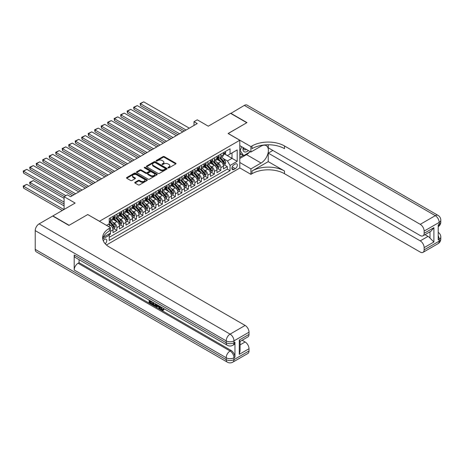 <?xml version="1.0" encoding="UTF-8"?>
<svg xmlns="http://www.w3.org/2000/svg" width="464" height="464" viewBox="0 0 464 464"><rect width="100%" height="100%" fill="white"/><g stroke="black" fill="none" stroke-linecap="round" stroke-linejoin="round"><path stroke-width="0.7" d="M168.107 167.864A0.632 0.365 0 0 0 169 167.864L175.775 163.954A0.899 0.522 0 0 0 176.036 163.589A0.899 0.522 0 0 0 175.775 163.218L164.297 156.594A0.899 0.522 0 0 0 163.021 156.594L156.246 160.503A0.632 0.365 0 0 0 157.139 161.02L158.015 160.515A2.883 1.665 0 0 1 162.098 160.515L163.05 161.066A2.883 1.665 0 0 1 163.896 162.243A2.883 1.665 0 0 1 163.05 163.421L162.174 163.925A0.632 0.365 0 0 0 163.067 164.442L163.943 163.937A2.883 1.665 0 0 1 168.026 163.937L168.983 164.488A2.883 1.665 0 0 1 169.83 165.665A2.883 1.665 0 0 1 168.983 166.843L168.107 167.353A0.632 0.365 0 0 0 168.107 167.864L168.107 167.353M105.2 243.768A2.941 1.699 120 0 0 106.691 241.216A2.941 1.699 120 0 0 106.157 239.192A2.941 1.699 120 0 0 104.69 239.337A2.941 1.699 120 0 0 103.275 240.787M135.03 182.288A0.899 0.522 0 0 0 134.763 182.654A0.899 0.522 0 0 0 135.03 183.025L138.249 184.881A0.899 0.522 0 0 0 139.525 184.881L147.047 180.537A0.899 0.522 0 0 0 147.314 180.171A0.899 0.522 0 0 0 147.047 179.8L135.569 173.176A0.899 0.522 0 0 0 134.299 173.176L126.771 177.521A0.899 0.522 0 0 0 126.51 177.886A0.899 0.522 0 0 0 126.771 178.257L130.662 180.502A0.899 0.522 0 0 0 131.938 180.502L135.157 178.646A0.899 0.522 0 0 0 135.424 178.275A0.899 0.522 0 0 0 135.157 177.909L133.226 176.796A2.413 1.392 0 0 1 132.524 175.81A2.413 1.392 0 0 1 134.009 174.522A2.413 1.392 0 0 1 136.642 174.824L144.194 179.185A2.413 1.392 0 0 1 144.901 180.171A2.413 1.392 0 0 1 143.411 181.459A2.413 1.392 0 0 1 140.783 181.157L139.525 180.426A0.899 0.522 0 0 0 138.249 180.426L135.03 182.288L135.03 183.025M87.8 214.583L99.493 221.258L239.801 140.256L228.108 133.504L246.784 122.722L230.544 113.344L208.295 126.191L197.252 119.816L194.004 121.69L197.252 123.563L70.586 196.695L67.338 194.822L64.09 196.695L64.09 209.444M87.8 214.507L69.124 225.289L52.884 215.917L75.133 203.07L64.09 196.695M158.079 173.432A0.899 0.522 0 0 0 159.355 173.432L166.878 169.093A0.899 0.522 0 0 0 167.144 168.722A0.899 0.522 0 0 0 166.878 168.357L155.399 161.727A0.899 0.522 0 0 0 154.123 161.727L146.601 166.071A0.899 0.522 0 0 0 146.34 166.443A0.899 0.522 0 0 0 146.601 166.808L158.079 173.432M144.652 168.003A0.632 0.365 0 0 1 145.296 168.09L145.296 167.342L156.965 174.081A0.899 0.522 0 0 1 157.226 174.447A0.899 0.522 0 0 1 156.965 174.812L149.437 179.156A0.899 0.522 0 0 1 148.167 179.156L136.689 172.533L136.689 171.796A0.899 0.522 0 0 0 136.422 172.161A0.899 0.522 0 0 0 136.689 172.533M136.689 171.796L139.908 169.94A0.899 0.522 0 0 1 141.184 169.94L145.835 172.625A0.899 0.522 0 0 0 147.111 172.625L149.246 171.39A0.899 0.522 0 0 0 149.512 171.025A0.899 0.522 0 0 0 149.246 170.653L144.403 167.858A0.632 0.365 0 0 1 145.296 167.342M109.057 234.9L110.403 234.123L109.562 233.636M110.473 231.35L113.001 229.883L113.001 232.621L116.899 230.37L113.947 228.665M112.671 222.192L114.301 223.138A3.677 2.123 60 0 1 116.899 227.633L119.497 226.136L119.497 228.874L123.395 226.623L120.443 224.918M119.167 218.445L120.797 219.385A3.677 2.123 60 0 1 123.395 223.886L125.993 222.384L125.993 225.121L129.891 222.871L126.939 221.166M125.663 214.693L127.293 215.632A3.677 2.123 60 0 1 129.891 220.133L132.489 218.637L132.489 221.374L136.387 219.124L133.435 217.413M132.159 210.94L133.789 211.886A3.677 2.123 60 0 1 136.387 216.386L138.985 214.884L138.985 217.622L142.883 215.371L139.931 213.666M138.655 207.193L140.285 208.133A3.677 2.123 60 0 1 142.883 212.634L145.481 211.132L145.481 213.869L149.379 211.619L146.421 209.914M145.151 203.441L146.781 204.386A3.677 2.123 60 0 1 149.379 208.881L151.977 207.385L151.977 210.122L155.875 207.872L152.917 206.167M151.647 199.694L153.277 200.634A3.677 2.123 60 0 1 155.875 205.134L158.473 203.632L158.473 206.37L162.371 204.119L159.413 202.414M158.143 195.941L159.773 196.881A3.677 2.123 60 0 1 162.371 201.382L164.969 199.885L164.969 202.623L168.867 200.373L165.909 198.662M164.639 192.189L166.269 193.134A3.677 2.123 60 0 1 168.867 197.635L171.465 196.133L171.465 198.87L175.363 196.62L172.405 194.915M171.135 188.442L172.765 189.382A3.677 2.123 60 0 1 175.363 193.882L177.961 192.38L177.961 195.118L181.859 192.867L178.901 191.162M177.631 184.689L179.261 185.635A3.677 2.123 60 0 1 181.859 190.13L184.457 188.633L184.457 191.371L188.355 189.121L185.397 187.415M184.127 180.943L185.757 181.882A3.677 2.123 60 0 1 188.355 186.383L190.953 184.881L190.953 187.618L194.851 185.368L191.893 183.663M190.623 177.19L192.253 178.13A3.677 2.123 60 0 1 194.851 182.63L197.449 181.134L197.449 183.872L201.347 181.621L198.389 179.91M197.113 173.437L198.749 174.383A3.677 2.123 60 0 1 201.347 178.884L203.945 177.381L203.945 180.119L207.843 177.869L204.885 176.163M203.609 169.691L205.245 170.63A3.677 2.123 60 0 1 207.843 175.131L210.441 173.629L210.441 176.366L214.339 174.116L211.381 172.411M210.105 165.938L211.741 166.883A3.677 2.123 60 0 1 214.339 171.378L216.937 169.882L216.937 172.62L220.835 170.369L220.835 167.632A3.677 2.123 -120 0 0 218.237 163.131L216.601 162.191M217.877 168.664L220.835 170.369M113.001 229.883A3.677 2.123 -120 0 0 110.403 225.382L108.454 224.257M119.497 226.136A3.677 2.123 -120 0 0 116.899 221.635L112.885 219.315M125.993 222.384A3.677 2.123 -120 0 0 123.395 217.883L119.381 215.563M132.489 218.637A3.677 2.123 -120 0 0 129.891 214.136L125.877 211.816M138.985 214.884A3.677 2.123 -120 0 0 136.387 210.383L132.373 208.063M145.481 211.132A3.677 2.123 -120 0 0 142.883 206.631L138.864 204.317M151.977 207.385A3.677 2.123 -120 0 0 149.379 202.884L145.36 200.564M158.473 203.632A3.677 2.123 -120 0 0 155.875 199.131L151.856 196.811M164.969 199.885A3.677 2.123 -120 0 0 162.371 195.385L158.352 193.065M171.465 196.133A3.677 2.123 -120 0 0 168.867 191.632L164.848 189.312M177.961 192.38A3.677 2.123 -120 0 0 175.363 187.879L171.344 185.565M184.457 188.633A3.677 2.123 -120 0 0 181.859 184.133L177.84 181.813M190.953 184.881A3.677 2.123 -120 0 0 188.355 180.38L184.336 178.06M197.449 181.134A3.677 2.123 -120 0 0 194.851 176.633L190.832 174.313M203.945 177.381A3.677 2.123 -120 0 0 201.347 172.881L197.328 170.561M210.441 173.629A3.677 2.123 -120 0 0 207.843 169.134L203.824 166.814M216.937 169.882A3.677 2.123 -120 0 0 214.339 165.381L210.32 163.061M235.318 163.995L233.891 164.819A2.848 1.641 120 0 0 232.029 167.33A2.848 1.641 120 0 0 232.464 169.609A2.848 1.641 120 0 0 233.891 169.47L235.318 168.641A2.848 1.641 120 0 0 237.179 166.135A2.848 1.641 120 0 0 236.739 163.85A2.848 1.641 120 0 0 235.318 163.995M106.447 244.998L239.801 168.009L239.801 140.256M108.634 234.169L109.237 235.213L109.237 240.462L230.057 170.706L230.057 165.457L227.459 160.956L223.097 158.439M109.237 235.213L102.776 238.943M106.505 225.382L109.237 223.81L109.237 218.561L230.057 148.805L230.057 154.054L237.203 149.93L237.203 161.333L230.057 165.457M114.266 217.715L114.301 217.732A3.677 2.123 60 0 0 116.139 217.918L118.738 216.415A3.677 2.123 -120 0 0 119.497 214.733L119.497 212.634M120.762 213.962L120.797 213.985A3.677 2.123 60 0 0 122.635 214.165L125.234 212.669A3.677 2.123 -120 0 0 125.993 210.987L125.993 208.881M127.258 210.215L127.293 210.233A3.677 2.123 60 0 0 129.131 210.418L131.73 208.916A3.677 2.123 -120 0 0 132.489 207.234L132.489 205.134M133.754 206.463L133.789 206.486A3.677 2.123 60 0 0 135.627 206.666L138.226 205.163A3.677 2.123 -120 0 0 138.985 203.481L138.985 201.382M140.25 202.716L140.285 202.733A3.677 2.123 60 0 0 142.123 202.913L144.722 201.417A3.677 2.123 -120 0 0 145.481 199.735L145.481 197.635M146.746 198.963L146.781 198.981A3.677 2.123 60 0 0 148.619 199.166L151.218 197.664A3.677 2.123 -120 0 0 151.977 195.982L151.977 193.882M153.242 195.211L153.277 195.234A3.677 2.123 60 0 0 155.115 195.414L157.714 193.917A3.677 2.123 -120 0 0 158.473 192.235L158.473 190.13M159.738 191.464L159.773 191.481A3.677 2.123 60 0 0 161.611 191.667L164.21 190.165A3.677 2.123 -120 0 0 164.969 188.483L164.969 186.383M166.234 187.711L166.269 187.734A3.677 2.123 60 0 0 168.107 187.914L170.706 186.412A3.677 2.123 -120 0 0 171.465 184.73L171.465 182.63M172.73 183.964L172.765 183.982A3.677 2.123 60 0 0 174.603 184.162L177.202 182.665A3.677 2.123 -120 0 0 177.961 180.983L177.961 178.884M179.226 180.212L179.261 180.229A3.677 2.123 60 0 0 181.099 180.415L183.698 178.913A3.677 2.123 -120 0 0 184.457 177.231L184.457 175.131M185.722 176.459L185.757 176.482A3.677 2.123 60 0 0 187.595 176.662L190.194 175.166A3.677 2.123 -120 0 0 190.953 173.484L190.953 171.378M192.218 172.712L192.253 172.73A3.677 2.123 60 0 0 194.085 172.915L196.684 171.413A3.677 2.123 -120 0 0 197.449 169.731L197.449 167.632M198.714 168.96L198.749 168.983A3.677 2.123 60 0 0 200.581 169.163L203.18 167.661A3.677 2.123 -120 0 0 203.945 165.979L203.945 163.879M205.21 165.213L205.245 165.23A3.677 2.123 60 0 0 207.077 165.41L209.676 163.914A3.677 2.123 -120 0 0 210.441 162.232L210.441 160.132M211.706 161.46L211.741 161.478A3.677 2.123 60 0 0 213.573 161.663L216.172 160.161A3.677 2.123 -120 0 0 216.937 158.479L216.937 156.38M109.237 237.313L227.325 169.134L227.325 166.617L223.428 168.867L223.428 166.129A3.677 2.123 -120 0 0 220.835 161.629L216.816 159.309M218.202 157.708L218.237 157.731A3.677 2.123 -120 0 0 220.069 157.911A3.677 2.123 -120 0 0 220.835 156.229L220.835 154.129M220.069 157.911L222.668 156.414A3.677 2.123 -120 0 0 223.428 154.732L223.428 152.627M110.403 217.883L110.403 219.982A3.677 2.123 60 0 1 109.643 221.664A3.677 2.123 60 0 1 109.237 221.815M109.643 221.664L112.242 220.168A3.677 2.123 -120 0 0 113.001 218.486L113.001 216.386M116.899 214.136L116.899 216.236A3.677 2.123 60 0 1 116.139 217.918M123.395 210.383L123.395 212.483A3.677 2.123 60 0 1 122.635 214.165M129.891 206.631L129.891 208.736A3.677 2.123 60 0 1 129.131 210.418M136.387 202.884L136.387 204.984A3.677 2.123 60 0 1 135.627 206.666M142.883 199.131L142.883 201.231A3.677 2.123 60 0 1 142.123 202.913M149.379 195.385L149.379 197.484A3.677 2.123 60 0 1 148.619 199.166M155.875 191.632L155.875 193.732A3.677 2.123 60 0 1 155.115 195.414M162.371 187.879L162.371 189.985A3.677 2.123 60 0 1 161.611 191.667M168.867 184.133L168.867 186.232A3.677 2.123 60 0 1 168.107 187.914M175.363 180.38L175.363 182.48A3.677 2.123 60 0 1 174.603 184.162M181.859 176.633L181.859 178.733A3.677 2.123 60 0 1 181.099 180.415M188.355 172.881L188.355 174.98A3.677 2.123 60 0 1 187.595 176.662M194.851 169.128L194.851 171.233A3.677 2.123 60 0 1 194.085 172.915M201.347 165.381L201.347 167.481A3.677 2.123 60 0 1 200.581 169.163M207.843 161.629L207.843 163.728A3.677 2.123 60 0 1 207.077 165.41M214.339 157.882L214.339 159.981A3.677 2.123 60 0 1 213.573 161.663M214.339 171.378L214.339 174.116M207.843 175.131L207.843 177.869M201.347 178.884L201.347 181.621M194.851 182.63L194.851 185.368M188.355 186.383L188.355 189.121M181.859 190.13L181.859 192.867M175.363 193.882L175.363 196.62M168.867 197.635L168.867 200.373M162.371 201.382L162.371 204.119M155.875 205.134L155.875 207.872M149.379 208.881L149.379 211.619M142.883 212.634L142.883 215.371M136.387 216.386L136.387 219.124M129.891 220.133L129.891 222.871M123.395 223.886L123.395 226.623M116.899 227.633L116.899 230.37M110.403 233.148L110.403 234.123M227.459 160.956L232.006 158.328L232.006 152.929L237.203 149.93M224.564 154.036L237.203 161.333M224.698 153.961L227.459 155.556L230.057 154.054M194.004 121.69L194.004 125.442M224.373 164.911L227.325 166.617M227.325 169.134L230.057 170.706M168.357 167.956L168.983 167.597A2.883 1.665 0 0 0 169.83 166.419L169.83 165.665M163.896 162.243L163.896 162.992A2.883 1.665 0 0 1 163.05 164.169L162.429 164.534M175.775 163.218L175.775 163.954L164.297 157.342A0.899 0.522 0 0 0 163.021 157.342L156.496 161.107M166.878 168.357L166.878 169.093L155.399 162.475A0.899 0.522 0 0 0 154.123 162.475L146.612 166.814M165.283 168.977A0.632 0.365 0 0 0 165.283 168.467L155.208 162.649A0.632 0.365 0 0 0 154.315 162.649L153.393 163.183A2.883 1.665 0 0 0 152.546 164.36A2.883 1.665 0 0 0 153.393 165.538L160.277 169.517A2.883 1.665 0 0 0 164.36 169.517L165.283 168.977L165.283 169.731A0.632 0.365 0 0 0 165.468 169.47L165.468 168.722M152.546 164.36L152.546 165.109A2.883 1.665 0 0 0 153.393 166.286L153.393 165.538M165.283 169.731L164.36 170.265A2.883 1.665 0 0 1 160.277 170.265L153.393 166.286M136.7 172.538L139.908 170.688L139.908 169.94M149.512 171.025L149.512 171.773A0.899 0.522 0 0 1 149.246 172.144L147.111 173.374A0.899 0.522 0 0 1 145.835 173.374L141.184 170.688A0.899 0.522 0 0 0 139.908 170.688M145.296 168.09L156.954 174.824M150.667 175.415A2.413 1.392 0 0 0 153.294 175.717A2.413 1.392 0 0 0 154.785 174.429A2.413 1.392 0 0 0 154.077 173.443L151.415 171.906A0.899 0.522 0 0 0 150.139 171.906L148.004 173.142A0.899 0.522 0 0 0 147.743 173.507A0.899 0.522 0 0 0 148.004 173.878L150.667 175.415L150.667 176.163A2.413 1.392 0 0 0 153.294 176.465A2.413 1.392 0 0 0 154.785 175.177L154.785 174.429M147.743 173.507L147.743 174.255A0.899 0.522 0 0 0 148.004 174.626L148.004 173.878M150.667 176.163L148.004 174.626M144.901 180.171L144.901 180.919A2.413 1.392 0 0 1 143.411 182.207A2.413 1.392 0 0 1 140.783 181.905L139.525 181.18A0.899 0.522 0 0 0 138.249 181.18L135.041 183.031M132.524 175.81L132.524 176.558A2.413 1.392 0 0 0 133.226 177.544L133.226 176.796M135.146 178.652L133.226 177.544M147.036 180.548L135.569 173.925A0.899 0.522 0 0 0 134.299 173.925L126.782 178.263M223.375 165.486L225.052 164.517L225.701 162.644A2.436 1.404 -120 0 0 224.756 160.358L221.786 156.919M221.195 161.866L217.802 157.94M140.482 120.605L171.431 138.475L127.49 113.1L127.13 111.018L130.738 109.353L127.49 111.227L127.49 113.1M219.263 160.724L217.297 158.444A5.835 3.37 -120 0 0 217.111 158.241M219.739 158.044L222.743 161.518A2.436 1.404 60 0 1 223.607 163.195L224.39 162.748A2.436 1.404 -120 0 0 223.52 161.072L220.551 157.632M219.919 157.986L223.143 161.721A1.241 0.713 60 0 1 223.457 162.209L224.39 162.748M223.607 163.195L223.787 163.485M186.047 130.036L140.482 103.727L140.482 105.601L184.423 130.97M225.15 151.635L225.701 152.592A2.436 1.404 60 0 1 225.202 153.671L223.967 154.384A2.436 1.404 -120 0 0 224.39 153.822L224.338 153.607M189.295 128.157L143.73 101.854L140.482 103.727L140.122 103.518L143.73 101.854M223.515 154.495L223.52 154.495A2.436 1.404 -120 0 0 223.967 154.384M224.077 153.642L224.39 153.822L223.607 154.268A2.436 1.404 60 0 1 223.428 154.616M140.482 105.601L140.122 103.518M243.124 147.535A5.974 3.445 120 0 0 245.062 152.012A5.974 3.445 120 0 0 248.362 150.562M243.513 147.761A4.089 2.361 120 0 0 244.36 149.669A4.089 2.361 120 0 0 244.957 149.855A4.089 2.361 120 0 0 246.436 149.449M250.386 151.728L243.664 155.608L241.065 154.112L239.801 152.308M243.664 155.608L240.161 150.62L241.68 146.699M239.801 150.417L240.161 150.62M230.736 113.46L244.313 105.398L435.29 215.656A5.51 3.184 120 0 1 438.045 215.377A5.51 5.51 0 0 1 440.8 220.151A5.51 3.184 180 0 1 439.188 222.401L424.148 231.084A5.51 3.184 -120 0 0 420.251 224.332L435.29 215.656A5.51 3.184 60 0 1 439.188 222.401L439.188 224.28L438.213 224.843L438.213 239.842L439.188 239.279L439.188 241.152A5.51 3.184 60 0 1 438.045 243.675L423.006 252.358A5.51 3.184 -120 0 0 424.148 249.835L439.188 241.152A5.51 3.184 0 0 0 440.8 238.902A5.51 5.51 0 0 1 438.045 243.675M230.736 113.233L246.976 122.606L228.172 133.539M239.801 162.493L250.908 168.908L261.075 163.038A10.336 5.968 120 0 0 267.827 153.932A10.336 5.968 120 0 0 266.243 145.65A10.336 5.968 120 0 0 261.075 146.16L250.908 152.03L250.908 146.589L252.01 145.951A22.968 13.259 180 0 1 284.49 145.951L420.251 224.332M250.908 168.908L250.908 174.342L252.01 173.704A22.968 13.259 180 0 1 284.49 173.704L420.251 252.085A5.51 3.184 -120 0 0 423.006 252.358M268.25 161.629L252.01 171.007A22.968 13.259 180 0 1 284.49 171.007L268.25 161.629L268.25 153.12L272.861 150.452M268.25 144.768L268.25 147.79L420.251 235.55A5.51 3.184 -120 0 0 423.006 235.822A5.51 3.184 -120 0 0 424.148 233.299L433.892 227.673L433.892 241.999L429.995 238.102L429.995 231.785M433.892 241.999L424.148 247.625L424.148 249.835M424.148 247.625A5.51 3.184 -120 0 0 420.251 240.874L428.046 236.373A5.51 3.184 60 0 1 429.995 238.102M268.25 153.12L420.251 240.874M244.313 105.398A5.51 3.184 -60 0 1 247.068 105.119L438.045 215.377M239.801 145.615L250.908 152.03M228.172 133.464L250.908 146.589M239.801 167.933L250.908 174.342M424.148 231.084L424.148 233.299M425.047 234.645L428.046 236.373M252.01 145.951L252.01 148.654A22.968 13.259 180 0 1 284.49 148.654L284.49 145.951M423.006 235.822L430.975 231.217L433.892 227.673M249.388 152.308A10.336 5.968 -60 0 1 246.523 154.634L239.801 158.52M239.801 157.319L243.211 155.347M239.801 155.069L241.263 154.222M161.083 307L162.29 309.523L162.742 309.679M160.614 306.756L161.768 309.819L162.528 309.911L163.38 309.024L163.931 309.488L162.957 310.52L161.82 310.37C160.625 309.558 160.022 308.427 160.016 306.982L160.057 306.431M157.435 306.397L156.67 307.336L156.084 307L157.07 304.703M159.541 306.136L160.318 308.844L159.796 309.146L159.216 308.809L158.769 307.168L157.11 306.205L156.67 307.336M150.191 301.519L150.191 302.476L152.488 303.804L152.488 304.326L151.972 304.622L149.124 302.98L149.124 300.115M152.238 301.919L151.722 302.4L149.669 301.217L149.669 302.777L150.191 302.476M74.194 254.991L226.188 342.751A5.51 3.184 120 0 0 227.331 345.274L75.33 257.514A5.51 3.184 -60 0 1 74.194 254.991L74.194 269.996A5.51 3.184 -60 0 1 78.091 263.245L79.066 262.682L231.06 350.436A5.51 3.184 60 0 1 234.958 357.187L234.958 342.188A5.51 3.184 60 0 1 233.821 344.711L232.847 345.274A5.51 3.184 -120 0 0 233.984 342.751L234.958 342.188M79.066 262.682L79.066 259.672M156.438 304.343L155.898 305.817L155.376 306.118L152.72 305.057L152.72 302.197M68.927 225.405L87.737 214.548L110.473 227.673L109.365 228.311A22.968 13.259 -0 0 0 102.637 237.684A22.968 13.259 -0 0 0 109.365 247.063L245.125 325.444A5.51 3.184 60 0 1 249.023 332.195L233.984 340.872L233.984 342.751A5.51 3.184 -0 0 1 226.188 342.751L226.188 340.872L35.218 230.614A5.51 3.184 -60 0 1 39.115 223.868L52.693 216.027L68.927 225.405M110.473 227.673L110.473 233.108L103.286 237.255M239.279 340.031L240.085 341.249L240.085 350.888L239.279 354.357L239.279 340.031L249.023 334.405L249.023 332.195M249.023 334.405A5.51 3.184 60 0 1 247.88 336.928L240.085 341.429M35.218 249.365L226.188 359.623A5.51 3.184 120 0 0 227.331 362.146L36.36 251.894A5.51 3.184 -60 0 1 35.218 249.365L35.218 230.614M242.127 340.251L245.125 341.98A5.51 3.184 60 0 1 249.023 348.731L239.279 354.357M234.958 357.187L233.984 357.75L233.984 359.623L249.023 350.946L249.023 348.731M249.023 350.946A5.51 3.184 60 0 1 247.88 353.469L232.847 362.146A5.51 3.184 -120 0 0 233.984 359.623A5.51 3.184 -0 0 1 226.188 359.623L226.188 357.75L74.194 269.996M109.365 228.311L109.365 231.008A22.968 13.259 -0 0 0 102.759 239.035M149.669 302.777L151.972 304.106L152.488 303.804M151.972 304.106L151.972 304.622M149.669 300.434L151.948 301.751M151.722 301.884L151.722 302.4M155.875 304.019L155.376 306.118M153.271 302.511L153.271 304.854L154.071 305.318L154.993 305.532L155.33 303.7M155.916 304.628L156.426 304.338M153.787 302.812L153.787 304.552L155.515 305.231M153.271 304.854L153.787 304.552M154.071 305.318L154.593 305.016M158.816 305.712L159.796 309.146M157.58 305.005L157.279 305.782L158.607 306.553L158.299 305.416M157.911 305.19L158.415 305.84M157.279 305.782L157.795 305.48M161.768 309.819L162.29 309.523M160.567 307.301L161.06 307.011M162.864 309.326L163.415 309.79L163.931 309.488M163.415 309.79L162.957 310.52M216.879 169.238L218.561 168.27L219.205 166.39A2.436 1.404 -120 0 0 218.26 164.105L215.29 160.672M214.699 165.619L211.306 161.692M133.986 124.352L164.935 142.222L120.994 116.853L120.634 114.77L124.242 113.1L120.994 114.979L120.994 116.853M212.767 164.476L210.801 162.197A5.835 3.37 -120 0 0 210.615 161.994M213.243 161.797L216.247 165.271A2.436 1.404 60 0 1 217.111 166.947L217.894 166.495A2.436 1.404 -120 0 0 217.024 164.819L214.061 161.385M213.423 161.739L216.647 165.474A1.241 0.713 60 0 1 216.961 165.955L217.894 166.495M217.111 166.947L217.291 167.237M210.383 172.985L212.065 172.016L212.715 170.143A2.436 1.404 -120 0 0 211.764 167.858L208.794 164.424M208.203 169.366L204.81 165.439M127.49 128.105L158.439 145.974L114.498 120.605L114.138 118.523L117.746 116.853L114.498 118.726L114.498 120.605M206.271 168.223L204.305 165.944A5.835 3.37 -120 0 0 204.119 165.741M206.747 165.544L209.751 169.018A2.436 1.404 60 0 1 210.621 170.7L211.398 170.247A2.436 1.404 -120 0 0 210.528 168.571L207.565 165.132M206.927 165.486L210.151 169.221A1.241 0.713 60 0 1 210.465 169.708L211.398 170.247M203.887 176.738L205.569 175.769L206.219 173.896A2.436 1.404 -120 0 0 205.268 171.61L202.298 168.171M201.707 173.118L198.314 169.192M120.994 131.851L151.943 149.721L108.002 124.352L107.642 122.27L111.25 120.599L108.002 122.479L108.002 124.352M199.775 171.976L197.809 169.696A5.835 3.37 -120 0 0 197.623 169.493M200.251 169.296L203.255 172.77A2.436 1.404 60 0 1 204.125 174.447L204.902 174A2.436 1.404 -120 0 0 204.032 172.318L201.069 168.884M200.431 169.238L203.655 172.973A1.241 0.713 60 0 1 203.969 173.461L204.902 174M204.125 174.447L204.299 174.737M197.391 180.49L199.073 179.522L199.723 177.642A2.436 1.404 -120 0 0 198.772 175.357L195.802 171.924M195.211 176.871L191.818 172.944M114.498 135.604L145.447 153.474L101.506 128.105L101.146 126.022L104.754 124.352L101.506 126.225L101.506 128.105M193.279 175.723L191.313 173.443A5.835 3.37 -120 0 0 191.133 173.24M193.755 173.043L196.759 176.523A2.436 1.404 60 0 1 197.629 178.199L198.406 177.747A2.436 1.404 -120 0 0 197.536 176.071L194.573 172.637M193.935 172.991L197.159 176.72A1.241 0.713 60 0 1 197.473 177.207L198.406 177.747M197.629 178.199L197.803 178.489M179.551 133.783L133.986 107.474L133.986 109.353L177.927 134.722M218.654 155.388L219.205 156.345A2.436 1.404 60 0 1 218.706 157.418L217.471 158.131A2.436 1.404 -120 0 0 217.894 157.569L217.842 157.354M182.799 131.909L137.234 105.601L133.986 107.474L133.626 107.271L137.234 105.601M217.019 158.247L217.024 158.247A2.436 1.404 -120 0 0 217.471 158.131M217.581 157.389L217.894 157.569L217.111 158.021A2.436 1.404 60 0 1 216.937 158.369M133.986 109.353L133.626 107.271M173.055 137.535L127.13 111.018M212.158 159.135L212.715 160.092A2.436 1.404 60 0 1 212.21 161.17L210.975 161.884A2.436 1.404 -120 0 0 211.398 161.321L211.346 161.107M176.303 135.662L130.738 109.353M210.523 161.994L210.528 161.994A2.436 1.404 -120 0 0 210.975 161.884M211.085 161.141L211.398 161.321L210.621 161.774A2.436 1.404 60 0 1 210.441 162.116M166.559 141.282L120.634 114.77M205.662 162.887L206.219 163.844A2.436 1.404 60 0 1 205.714 164.917L204.479 165.631A2.436 1.404 -120 0 0 204.902 165.074L204.85 164.853M169.807 139.409L124.242 113.1M204.027 165.747L204.032 165.747A2.436 1.404 -120 0 0 204.479 165.631M204.589 164.888L204.902 165.074L204.125 165.52A2.436 1.404 60 0 1 203.945 165.868M160.063 145.035L114.138 118.523M199.166 166.634L199.723 167.591A2.436 1.404 60 0 1 199.218 168.67L197.983 169.383A2.436 1.404 -120 0 0 198.406 168.821L198.354 168.606M163.311 143.161L117.746 116.853M197.531 169.499L197.536 169.499A2.436 1.404 -120 0 0 197.983 169.383M198.093 168.641L198.406 168.821L197.629 169.273A2.436 1.404 60 0 1 197.449 169.621M190.895 184.237L192.577 183.268L193.227 181.395A2.436 1.404 -120 0 0 192.276 179.11L189.312 175.67M188.715 180.618L185.322 176.691M108.002 139.351L138.951 157.226M186.783 179.475L184.817 177.196A5.835 3.37 -120 0 0 184.637 176.993M187.259 176.796L190.263 180.27A2.436 1.404 60 0 1 191.133 181.946L191.91 181.499A2.436 1.404 -120 0 0 191.04 179.823L188.077 176.384M187.439 176.738L190.663 180.473A1.241 0.713 60 0 1 190.977 180.96L191.91 181.499M191.133 181.946L191.307 182.236M153.567 148.787L107.642 122.27M192.676 170.387L193.227 171.344A2.436 1.404 60 0 1 192.722 172.422L191.487 173.136A2.436 1.404 -120 0 0 191.91 172.573L191.858 172.359M156.815 146.908L111.25 120.599M191.035 173.246L191.04 173.246A2.436 1.404 -120 0 0 191.487 173.136M191.597 172.393L191.91 172.573L191.133 173.02A2.436 1.404 60 0 1 190.953 173.368M184.399 187.99L186.081 187.021L186.731 185.142A2.436 1.404 -120 0 0 185.78 182.857L182.816 179.423M182.219 184.37L178.826 180.444M101.506 143.103L132.46 160.973L88.514 135.604L88.16 133.522L91.762 131.851L88.514 133.731L88.514 135.604M180.287 183.228L178.321 180.948A5.835 3.37 -120 0 0 178.141 180.745M180.769 180.548L183.767 184.022A2.436 1.404 60 0 1 184.637 185.699L185.414 185.246A2.436 1.404 -120 0 0 184.544 183.57L181.581 180.136M180.943 180.49L184.167 184.225A1.241 0.713 60 0 1 184.481 184.707L185.414 185.246M184.637 185.699L184.811 185.989M147.071 152.534L101.146 126.022M186.18 174.139L186.731 175.096A2.436 1.404 60 0 1 186.226 176.169L184.991 176.883A2.436 1.404 -120 0 0 185.414 176.32L185.362 176.105M150.319 150.661L104.754 124.352M184.539 176.999L184.544 176.999A2.436 1.404 -120 0 0 184.991 176.883M185.101 176.14L185.414 176.32L184.637 176.772A2.436 1.404 60 0 1 184.457 177.12M177.903 191.736L179.585 190.768L180.235 188.894A2.436 1.404 -120 0 0 179.284 186.609L176.32 183.176M175.723 188.117L172.33 184.191M95.01 146.856L125.964 164.726L82.018 139.351L81.664 137.274L85.266 135.604L82.018 137.477L82.018 139.351M173.791 186.975L171.825 184.695A5.835 3.37 -120 0 0 171.645 184.492M174.273 184.295L177.271 187.769A2.436 1.404 60 0 1 178.141 189.451L178.918 188.999A2.436 1.404 -120 0 0 178.054 187.323L175.085 183.883M174.447 184.237L177.671 187.972A1.241 0.713 60 0 1 177.985 188.459L178.918 188.999M140.58 156.287L95.01 129.978L95.01 131.851L138.956 157.226M179.684 177.886L180.235 178.843A2.436 1.404 60 0 1 179.73 179.922L178.495 180.635A2.436 1.404 -120 0 0 178.918 180.073L178.866 179.858M143.823 154.413L98.258 128.105L95.01 129.978L94.65 129.769L98.258 128.105M178.043 180.745L178.054 180.745A2.436 1.404 -120 0 0 178.495 180.635M178.605 179.893L178.918 180.073L178.141 180.525A2.436 1.404 60 0 1 177.961 180.867M95.01 131.851L94.65 129.769M171.407 195.489L173.089 194.52L173.739 192.647A2.436 1.404 -120 0 0 172.788 190.362L169.824 186.922M169.227 191.87L165.834 187.943M88.514 150.603L119.468 168.473L75.522 143.103L75.168 141.021L78.77 139.351L75.522 141.23L75.522 143.103M167.295 190.727L165.329 188.448A5.835 3.37 -120 0 0 165.149 188.245M167.777 188.048L170.775 191.522A2.436 1.404 60 0 1 171.645 193.198L172.422 192.751A2.436 1.404 -120 0 0 171.558 191.069L168.589 187.636M167.951 187.99L171.175 191.725A1.241 0.713 60 0 1 171.489 192.212L172.422 192.751M171.645 193.198L171.819 193.488M134.084 160.034L88.16 133.522M173.188 181.639L173.739 182.596A2.436 1.404 60 0 1 173.234 183.669L171.999 184.382A2.436 1.404 -120 0 0 172.422 183.825L172.37 183.605M137.332 158.16L91.762 131.851M171.547 184.498L171.558 184.498A2.436 1.404 -120 0 0 171.999 184.382M172.109 183.64L172.422 183.825L171.645 184.272A2.436 1.404 60 0 1 171.465 184.62M164.917 199.242L166.593 198.273L167.243 196.394A2.436 1.404 -120 0 0 166.292 194.109L163.328 190.675M162.731 195.622L159.338 191.696M82.018 154.355L112.972 172.225L69.026 146.856L68.672 144.774L72.274 143.103L69.026 144.977L69.026 146.856M160.799 194.474L158.833 192.195A5.835 3.37 -120 0 0 158.653 191.992M161.281 191.794L164.279 195.274A2.436 1.404 60 0 1 165.149 196.951L165.926 196.498A2.436 1.404 -120 0 0 165.062 194.822L162.093 191.388M161.455 191.742L164.679 195.472A1.241 0.713 60 0 1 164.993 195.959L165.926 196.498M127.588 163.786L81.664 137.274M166.692 185.385L167.243 186.342A2.436 1.404 60 0 1 166.738 187.421L165.503 188.135A2.436 1.404 -120 0 0 165.926 187.572L165.874 187.357M130.836 161.913L85.266 135.604M165.051 188.251L165.062 188.251A2.436 1.404 -120 0 0 165.503 188.135M165.613 187.392L165.926 187.572L165.149 188.024A2.436 1.404 60 0 1 164.969 188.372M158.421 202.988L160.097 202.02L160.747 200.146A2.436 1.404 -120 0 0 159.796 197.861L156.832 194.422M156.235 199.369L152.842 195.443M75.522 158.102L106.476 175.978L62.53 150.603L62.176 148.521L65.778 146.856L62.53 148.729L62.53 150.603M154.303 198.227L152.337 195.947A5.835 3.37 -120 0 0 152.157 195.744M154.785 195.547L157.783 199.021A2.436 1.404 60 0 1 158.653 200.697L159.43 200.251A2.436 1.404 -120 0 0 158.566 198.575L155.597 195.135M154.959 195.489L158.183 199.224A1.241 0.713 60 0 1 158.497 199.711L159.43 200.251M158.653 200.697L158.827 200.987M121.092 167.539L75.168 141.021M160.196 189.138L160.747 190.095A2.436 1.404 60 0 1 160.242 191.174L159.007 191.881A2.436 1.404 -120 0 0 159.43 191.325L159.378 191.11M124.34 165.66L78.77 139.351M158.555 191.997L158.566 191.997A2.436 1.404 -120 0 0 159.007 191.881M159.117 191.145L159.43 191.325L158.653 191.771A2.436 1.404 60 0 1 158.473 192.119M151.925 206.741L153.601 205.772L154.251 203.893A2.436 1.404 -120 0 0 153.306 201.608L150.336 198.174M149.739 203.122L146.346 199.195M69.026 161.855L99.98 179.725L56.034 154.355L55.68 152.273L59.282 150.603L56.034 152.482L56.034 154.355M147.807 201.979L145.841 199.7A5.835 3.37 -120 0 0 145.661 199.497M148.289 199.3L151.287 202.774A2.436 1.404 60 0 1 152.157 204.45L152.934 203.998A2.436 1.404 -120 0 0 152.07 202.321L149.101 198.888M148.463 199.242L151.687 202.977A1.241 0.713 60 0 1 152.001 203.458L152.934 203.998M152.157 204.45L152.337 204.74M114.596 171.286L68.672 144.774M153.7 192.891L154.251 193.848A2.436 1.404 60 0 1 153.746 194.921L152.511 195.634A2.436 1.404 -120 0 0 152.934 195.071L152.888 194.857M117.844 169.412L72.274 143.103M152.059 195.75L152.07 195.75A2.436 1.404 -120 0 0 152.511 195.634M152.621 194.892L152.934 195.071L152.157 195.524A2.436 1.404 60 0 1 151.977 195.872M145.429 210.488L147.105 209.519L147.755 207.646A2.436 1.404 -120 0 0 146.81 205.361L143.84 201.927M143.243 206.869L139.855 202.942M62.53 165.607L93.484 183.477L49.538 158.102L49.184 156.026L52.786 154.355L49.538 156.229L49.538 158.102M141.317 205.726L139.345 203.447A5.835 3.37 -120 0 0 139.165 203.244M141.793 203.046L144.791 206.521A2.436 1.404 60 0 1 145.661 208.203L146.438 207.75A2.436 1.404 -120 0 0 145.574 206.074L142.605 202.635M141.967 202.988L145.191 206.724A1.241 0.713 60 0 1 145.505 207.211L146.438 207.75M108.1 175.038L62.176 148.521M147.204 196.637L147.755 197.594A2.436 1.404 60 0 1 147.25 198.673L146.015 199.387A2.436 1.404 -120 0 0 146.438 198.824L146.392 198.609M111.348 173.165L65.778 146.856M145.563 199.497L145.574 199.497A2.436 1.404 -120 0 0 146.015 199.387M146.125 198.644L146.438 198.824L145.661 199.276A2.436 1.404 60 0 1 145.481 199.619M138.933 214.24L140.609 213.272L141.259 211.398A2.436 1.404 -120 0 0 140.314 209.113L137.344 205.674M136.747 210.621L133.359 206.695M56.034 169.354L86.988 187.224L43.042 161.855L42.688 159.773L46.29 158.102L43.042 159.981L43.042 161.855M134.821 209.479L132.849 207.199A5.835 3.37 -120 0 0 132.669 206.996M135.297 206.799L138.295 210.273A2.436 1.404 60 0 1 139.165 211.949L139.942 211.503A2.436 1.404 -120 0 0 139.078 209.821L136.109 206.387M135.471 206.741L138.695 210.476A1.241 0.713 60 0 1 139.009 210.958L139.942 211.503M139.165 211.949L139.345 212.239M101.604 178.785L55.68 152.273M140.708 200.39L141.259 201.347A2.436 1.404 60 0 1 140.754 202.42L139.519 203.133A2.436 1.404 -120 0 0 139.942 202.577L139.896 202.356M104.852 176.912L59.282 150.603M139.067 203.249L139.078 203.249A2.436 1.404 -120 0 0 139.519 203.133M139.629 202.391L139.942 202.577L139.165 203.023A2.436 1.404 60 0 1 138.985 203.371M132.437 217.993L134.113 217.024L134.763 215.145A2.436 1.404 -120 0 0 133.818 212.86L130.848 209.426M130.251 214.374L126.863 210.447M49.538 173.107L80.492 190.977L36.546 165.607L36.192 163.525L39.794 161.855L36.546 163.728L36.546 165.607M128.325 213.225L126.353 210.946A5.835 3.37 -120 0 0 126.173 210.743M128.801 210.546L131.799 214.026A2.436 1.404 60 0 1 132.669 215.702L133.452 215.25A2.436 1.404 -120 0 0 132.582 213.573L129.613 210.14M128.975 210.494L132.199 214.223A1.241 0.713 60 0 1 132.513 214.71L133.452 215.25M95.108 182.538L49.184 156.026M134.212 204.137L134.763 205.094A2.436 1.404 60 0 1 134.258 206.173L133.023 206.886A2.436 1.404 -120 0 0 133.452 206.323L133.4 206.109M98.356 180.664L52.786 154.355M132.571 207.002L132.582 207.002A2.436 1.404 -120 0 0 133.023 206.886M133.133 206.144L133.452 206.323L132.669 206.776A2.436 1.404 60 0 1 132.489 207.124M125.941 221.74L127.617 220.771L128.267 218.898A2.436 1.404 -120 0 0 127.322 216.613L124.352 213.173M123.755 218.121L120.367 214.194M43.042 176.859L73.996 194.729L30.056 169.354L29.696 167.272L33.304 165.607L30.056 167.481L30.056 169.354M121.829 216.978L119.857 214.699A5.835 3.37 -120 0 0 119.677 214.496M122.305 214.298L125.309 217.773A2.436 1.404 60 0 1 126.173 219.449L126.956 219.002A2.436 1.404 -120 0 0 126.086 217.326L123.117 213.887M122.479 214.24L125.709 217.976A1.241 0.713 60 0 1 126.017 218.463L126.956 219.002M126.173 219.449L126.353 219.739M88.612 186.29L42.688 159.773M127.716 207.889L128.267 208.846A2.436 1.404 60 0 1 127.762 209.925L126.527 210.633A2.436 1.404 -120 0 0 126.956 210.076L126.904 209.861M91.86 184.411L46.29 158.102M126.075 210.749L126.086 210.749A2.436 1.404 -120 0 0 126.527 210.633M126.637 209.896L126.956 210.076L126.173 210.523A2.436 1.404 60 0 1 125.993 210.871M119.445 225.492L121.121 224.524L121.771 222.645A2.436 1.404 -120 0 0 120.826 220.359L117.856 216.926M117.264 221.873L113.871 217.947M36.546 180.606L64.252 196.603L23.56 173.107L23.2 171.025L26.808 169.354L23.56 171.233L23.56 173.107M115.333 220.731L113.361 218.451A5.835 3.37 -120 0 0 113.181 218.248M115.809 218.051L118.813 221.525A2.436 1.404 60 0 1 119.677 223.201L120.46 222.749A2.436 1.404 -120 0 0 119.59 221.073L116.621 217.639M115.983 217.993L119.213 221.728A1.241 0.713 60 0 1 119.521 222.21L120.46 222.749M119.677 223.201L119.857 223.491M82.116 190.037L36.192 163.525M121.22 211.642L121.771 212.599A2.436 1.404 60 0 1 121.266 213.672L120.037 214.385A2.436 1.404 -120 0 0 120.46 213.823L120.408 213.608M85.364 188.164L39.794 161.855M119.579 214.501L119.59 214.501A2.436 1.404 -120 0 0 120.037 214.385M120.141 213.643L120.46 213.823L119.677 214.275A2.436 1.404 60 0 1 119.497 214.623M112.949 229.239L114.625 228.271L115.275 226.397A2.436 1.404 -120 0 0 114.33 224.112L111.36 220.673M64.09 202.136L30.056 182.48L33.304 180.606L64.09 198.383M110.768 225.62L109.214 223.822M30.056 184.359L29.696 183.025L29.696 182.277L30.056 182.48L30.056 184.359L64.09 204.009M108.837 224.477L108.582 224.187M109.313 221.798L112.317 225.272A2.436 1.404 60 0 1 113.181 226.954L113.964 226.502A2.436 1.404 -120 0 0 113.094 224.825L110.125 221.386M109.487 221.74L112.717 225.475A1.241 0.713 60 0 1 113.03 225.962L113.964 226.502M29.696 182.277L33.304 180.606M75.62 193.79L29.696 167.272M114.724 215.389L115.275 216.346A2.436 1.404 60 0 1 114.77 217.425L113.541 218.138A2.436 1.404 -120 0 0 113.964 217.575L113.912 217.361M78.868 191.916L33.304 165.607M113.083 218.248L113.094 218.248A2.436 1.404 -120 0 0 113.541 218.138M113.645 217.396L113.964 217.575L113.181 218.028A2.436 1.404 60 0 1 113.001 218.37M63.928 209.542L23.56 186.232L26.808 184.359L64.09 205.883M23.56 188.106L23.2 186.023L23.56 186.232L23.56 188.106L62.304 210.476M23.2 186.023L26.808 184.359M65.876 195.663L23.2 171.025M72.372 195.663L26.808 169.354M108.454 226.507L110.403 225.382M114.301 223.138L116.899 221.635M120.797 219.385L123.395 217.883M127.293 215.632L129.891 214.136M133.789 211.886L136.387 210.383M140.285 208.133L142.883 206.631M146.781 204.386L149.379 202.884M153.277 200.634L155.875 199.131M159.773 196.881L162.371 195.385M166.269 193.134L168.867 191.632M172.765 189.382L175.363 187.879M179.261 185.635L181.859 184.133M185.757 181.882L188.355 180.38M192.253 178.13L194.851 176.633M198.749 174.383L201.347 172.881M205.245 170.63L207.843 169.134M211.741 166.883L214.339 165.381M218.237 163.131L220.835 161.629M220.835 156.229L223.428 154.732M110.403 219.982L113.001 218.486M116.899 216.236L119.497 214.733M123.395 212.483L125.993 210.987M129.891 208.736L132.489 207.234M136.387 204.984L138.985 203.481M142.883 201.231L145.481 199.735M149.379 197.484L151.977 195.982M155.875 193.732L158.473 192.235M162.371 189.985L164.969 188.483M168.867 186.232L171.465 184.73M175.363 182.48L177.961 180.983M181.859 178.733L184.457 177.231M188.355 174.98L190.953 173.484M194.851 171.233L197.449 169.731M201.347 167.481L203.945 165.979M207.843 163.728L210.441 162.232M214.339 159.981L216.937 158.479M220.835 167.632L223.428 166.129M232.203 166.843L235.318 168.641M231.872 168.304L233.891 169.47M168.983 167.597L168.983 166.843M162.174 164.442L162.174 163.925M163.05 164.169L163.05 163.421M156.246 161.02L156.246 160.503M163.021 157.342L163.021 156.594M164.297 157.342L164.297 156.594M146.601 166.808L146.601 166.071M154.123 162.475L154.123 161.727M155.399 162.475L155.399 161.727M160.277 170.265L160.277 169.517M164.36 170.265L164.36 169.517M141.184 170.688L141.184 169.94M145.835 173.374L145.835 172.625M147.111 173.374L147.111 172.625M149.246 172.144L149.246 171.39M156.965 174.812L156.965 174.081M138.249 181.18L138.249 180.426M139.525 181.18L139.525 180.426M140.783 181.905L140.783 181.157M135.157 178.646L135.157 177.909M126.771 178.257L126.771 177.521M134.299 173.925L134.299 173.176M135.569 173.925L135.569 173.176M147.047 180.537L147.047 179.8M223.004 164.239L225.69 162.69M223.52 161.072L224.756 160.358M221.583 162.191L222.743 161.518M225.69 152.563L223.428 153.868M252.01 171.007L252.01 173.704M284.49 171.007L284.49 173.704M438.213 235.741A5.51 3.184 60 0 1 439.188 239.279A5.51 3.184 180 0 0 440.8 237.029A5.51 5.51 0 0 0 438.213 232.36M439.188 224.28A5.51 3.184 60 0 1 438.213 226.693A5.51 5.51 0 0 0 440.8 222.03A5.51 3.184 0 0 1 439.188 224.28M246.523 154.634L261.075 163.038M39.115 223.868L230.086 334.126L245.125 325.444M78.091 263.245L230.086 350.999L231.06 350.436M240.085 344.891L245.125 341.98M230.086 334.126A5.51 3.184 120 0 0 226.188 340.872A5.51 3.184 180 0 0 233.984 340.872A5.51 3.184 -120 0 0 230.086 334.126M230.086 350.999A5.51 3.184 120 0 0 226.188 357.75A5.51 3.184 180 0 0 233.984 357.75A5.51 3.184 -120 0 0 230.086 350.999M216.508 167.991L219.194 166.443M217.024 164.819L218.26 164.105M215.087 165.938L216.247 165.271M210.012 171.738L212.698 170.189M210.528 168.571L211.764 167.858M208.591 169.691L209.751 169.018M203.516 175.491L206.202 173.942M204.032 172.318L205.268 171.61M202.095 173.443L203.255 172.77M197.02 179.237L199.706 177.689M197.536 176.071L198.772 175.357M195.599 177.19L196.759 176.523M219.194 156.316L216.937 157.615M212.698 160.063L210.441 161.368M206.202 163.815L203.945 165.12M199.706 167.568L197.449 168.867M190.524 182.99L193.21 181.441M191.04 179.823L192.276 179.11M189.103 180.943L190.263 180.27M193.21 171.315L190.953 172.62M184.028 186.743L186.714 185.194M184.544 183.57L185.78 182.857M182.607 184.689L183.767 184.022M186.714 175.067L184.457 176.366M177.532 190.489L180.218 188.941M178.054 187.323L179.284 186.609M176.111 188.442L177.271 187.769M180.218 178.814L177.961 180.119M171.036 194.242L173.722 192.693M171.558 191.069L172.788 190.362M169.615 192.195L170.775 191.522M173.722 182.567L171.465 183.872M164.546 197.989L167.226 196.44M165.062 194.822L166.292 194.109M163.119 195.941L164.279 195.274M167.226 186.319L164.969 187.618M158.05 201.741L160.73 200.193M158.566 198.575L159.796 197.861M156.623 199.694L157.783 199.021M160.73 190.066L158.473 191.371M151.554 205.494L154.234 203.945M152.07 202.321L153.306 201.608M150.127 203.441L151.287 202.774M154.234 193.819L151.977 195.118M145.058 209.241L147.738 207.692M145.574 206.074L146.81 205.361M143.631 207.193L144.791 206.521M147.738 197.565L145.481 198.87M138.562 212.993L141.242 211.445M139.078 209.821L140.314 209.113M137.135 210.946L138.295 210.273M141.242 201.318L138.985 202.623M132.066 216.74L134.746 215.192M132.582 213.573L133.818 212.86M130.639 214.693L131.799 214.026M134.746 205.071L132.489 206.37M125.57 220.493L128.25 218.944M126.086 217.326L127.322 216.613M124.143 218.445L125.309 217.773M128.25 208.817L125.993 210.122M119.074 224.245L121.754 222.697M119.59 221.073L120.826 220.359M117.647 222.192L118.813 221.525M121.754 212.57L119.497 213.869M112.578 227.992L115.263 226.444M113.094 224.825L114.33 224.112M111.151 225.945L112.317 225.272M115.263 216.317L113.001 217.622M440.8 237.029L440.8 238.902M440.8 220.151L440.8 222.03M227.331 345.274A5.51 5.51 0 0 0 232.847 345.274M227.331 362.146A5.51 5.51 0 0 0 232.847 362.146"/></g></svg>
